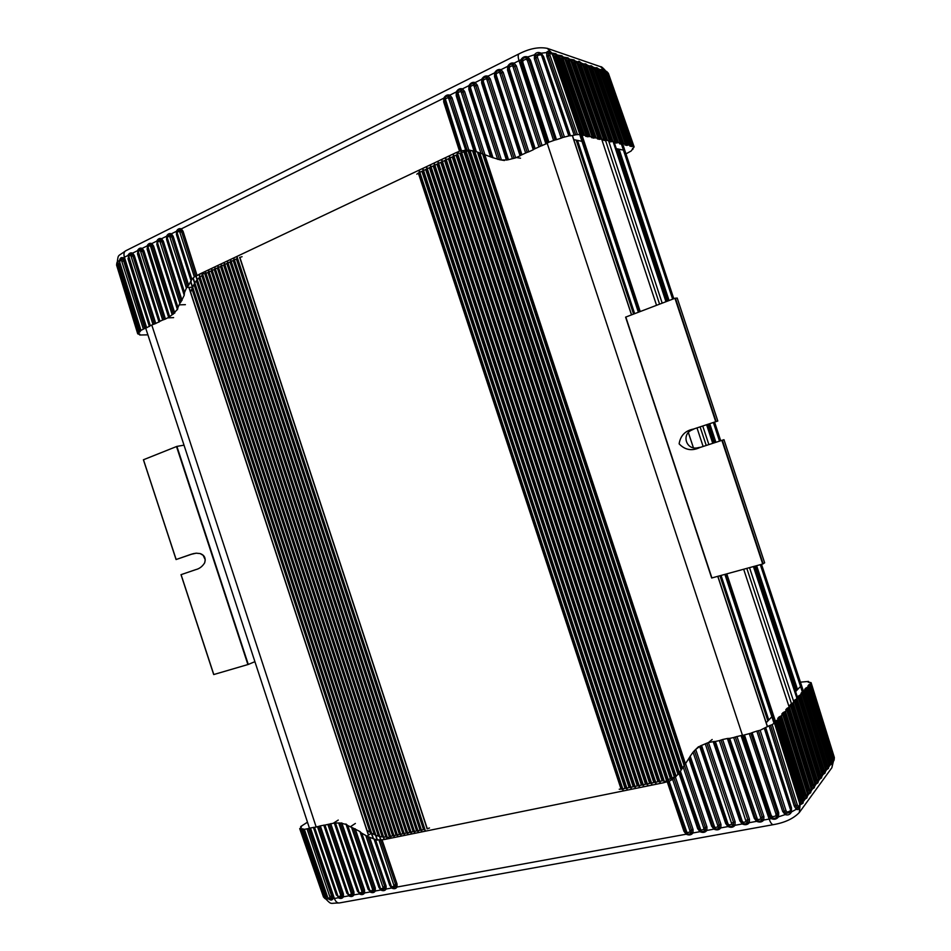 <?xml version="1.0" encoding="UTF-8"?>
<svg xmlns="http://www.w3.org/2000/svg" width="951" height="951" viewBox="0 0 951 951"><rect width="100%" height="100%" fill="white"/><g stroke="black" fill="none" stroke-linecap="round" stroke-linejoin="round"><path stroke-width="1.43" d="M767.386 726.683L717.779 576.354M631.488 314.864L572.3 135.482M802.323 691.876L760.325 564.68M719.515 441.121L713.369 422.506M672.642 299.161L621.49 144.255M802.81 691.627L760.848 564.537L802.822 691.615M720.038 440.955L713.88 422.327L720.038 440.943M673.153 298.971L622.037 144.172L673.153 298.971M460.45 150.852L468.843 150.08L452.01 97.775L450.417 98.274L448.92 96.384C447.041 95.73 445.579 96.455 444.533 98.571L444.497 101.222L460.45 150.852L455.957 152.695L459.904 153.325L461.354 152.683M461.675 152.552L465.408 151.399M465.752 151.316L469.687 150.757M470.056 150.733L473.693 150.805M416.8 174.164L419.51 172.416M419.819 172.262L423.254 170.645M423.564 170.502L427.011 168.874M427.32 168.719L430.779 167.091M431.088 166.936L434.559 165.308M434.869 165.153L438.34 163.513M438.661 163.358L442.144 161.718M442.465 161.563L445.96 159.911M446.281 159.756L449.787 158.104M450.108 157.949L453.627 156.285M453.948 156.142L457.479 154.466M455.957 152.695L199.829 274.007L205.725 273.448M205.987 273.329L208.851 271.974M209.113 271.855L211.978 270.5M212.239 270.381L215.116 269.014M215.378 268.895L218.266 267.528M218.528 267.409L221.417 266.042M221.678 265.911L224.579 264.544M224.84 264.414L227.753 263.047M228.014 262.916L230.927 261.537M231.2 261.418L234.124 260.039M234.386 259.908L237.322 258.517M192.649 287.131L194.634 283.243M194.824 282.923L197.083 279.844M197.297 279.594L199.769 277.133M199.995 276.943L202.658 275.029M190.604 292.076L192.482 287.523M616.296 148.618L622.358 149.901M573.786 139.619L581.976 141.342M147.892 334.847L139.785 335.014L139.833 334.181M169.147 317.063L147.56 248.675L169.207 317.182L164.071 319.572L142.495 251.195L141.271 249.495L138.644 249.887L137.883 251.207L140.356 250.624L142.186 248.366L147.06 245.94C148.237 243.634 149.83 242.838 151.827 243.563L156.749 241.102C157.949 238.784 159.554 237.988 161.563 238.713L166.532 236.24L166.58 239.497L184.221 295.309L180.952 301.871L161.896 241.566L160.648 239.842L157.961 240.282L157.236 243.777M140.356 250.624L162.669 320.023L164.071 319.572M162.669 320.023L159.934 321.283L138.359 251.623M137.883 251.254L137.919 253.358L159.934 321.283M159.471 321.688L154.395 324.029L132.926 255.95L131.702 254.25L129.122 254.63L128.337 255.95L130.798 255.379L132.617 253.132L137.455 250.719C138.62 248.425 140.201 247.64 142.186 248.366L143.898 250.755L141.093 251.635M130.798 255.379L153.004 324.481L154.395 324.029M153.004 324.481L150.294 325.729L128.813 256.366M550.379 52.257C548.656 50.89 547.396 50.997 546.587 52.567L541.178 53.197C538.397 51.877 536.174 52.388 534.51 54.742L527.817 56.917C524.857 56.073 522.551 57.036 520.91 59.794L519.02 60.698L545.898 143.934L540.477 146.204L514.693 66.356L513.136 64.418C511.162 63.776 509.629 64.537 508.523 66.725L508.464 69.447L534.165 149.105L533.238 149.759L528.827 151.791L503.21 72.359L501.581 72.87L500.024 70.945C498.074 70.303 496.553 71.052 495.459 73.215L495.4 75.937L520.958 155.191L520.054 155.833L515.68 157.842L490.205 78.814L488.588 79.313L487.055 77.4C485.117 76.758 483.619 77.507 482.526 79.658L482.478 82.357L507.477 159.923L501.439 159.994L477.354 85.198L475.738 85.697L474.216 83.795C472.302 83.141 470.804 83.89 469.735 86.018L469.687 88.705L491.774 157.319L484.974 154.751L464.623 91.522L462.483 88.859L468.914 85.649C470.507 82.892 472.599 81.845 475.203 82.523L481.693 79.29C483.31 76.508 485.426 75.45 488.041 76.128L494.615 72.858C496.232 70.053 498.372 68.995 501.022 69.661L507.656 66.368C509.296 63.539 511.46 62.469 514.134 63.135L519.02 60.698C517.903 56.965 517.903 54.682 519.032 53.862L125.687 250.802C123.963 251.884 123.535 254.012 124.415 257.21L123.154 257.864L124.95 260.491L146.05 328.071L150.294 325.729M146.05 328.071L144.73 328.511L123.642 260.907L122.322 259.005L120.48 259.005L119.529 260.859L119.992 263.213M119.778 261.216L123.154 257.864C121.359 257.127 120.206 257.864 119.671 260.075L117.865 261.941L139.785 332.006L140.986 330.33L144.73 328.511M139.785 332.006L138.87 332.458L117.318 262.381M139.975 334.669L137.717 333.813L138.87 332.458M137.717 333.813L116.581 265.091L137.717 333.813M632.427 146.311L631.369 146.478L605.383 71.313L606.667 71.432L632.427 146.311L634.139 146.906L631.107 151.031L625.972 153.86M629.847 145.967L631.369 146.478M629.907 146.145L630.454 145.372L604.967 72.585L630.454 145.372M630.358 145.301L628.968 144.992L603.505 72.098L603.255 70.897L604.051 70.873M605.038 72.823L604.289 71.028L602.245 69.554L602.316 72.276L627.779 145.206L628.968 144.992M627.779 145.206L626.602 145.408L601.127 72.454L600.533 69.601L602.316 69.554M624.866 144.849L626.602 145.408M624.926 145.039L625.473 144.267L599.867 71.135L625.473 144.267M625.378 144.195L623.725 143.827L598.143 70.552L597.858 69.114L598.785 69.114M599.95 71.373L599.035 69.28L596.883 67.723L596.943 70.731L622.536 144.041L623.725 143.827M622.536 144.041L621.336 144.243L595.73 70.909L595.1 67.759L596.99 67.735M619.577 143.684L621.336 144.243M619.636 143.874L620.183 143.078L594.327 69.268L620.183 143.078M620.076 143.019L618.4 142.638L592.58 68.674L592.283 67.224L593.234 67.236M594.411 69.518L593.495 67.402L591.308 65.833L591.356 68.864L617.187 142.852L618.4 142.638M617.187 142.852L615.975 143.054L590.143 69.043L589.501 65.869L591.427 65.845M614.18 142.484L615.975 143.054M614.251 142.674L614.786 141.877L588.693 67.366L614.786 141.877M614.679 141.806L612.967 141.426L586.91 66.772L586.612 65.298L587.587 65.322M588.776 67.628L587.849 65.476L585.638 63.895L585.673 66.95L611.743 141.64L612.967 141.426M611.743 141.64L610.518 141.854L584.437 67.129L583.807 63.931L585.757 63.907M608.676 141.259L610.518 141.854M608.747 141.461L609.282 140.653L582.939 65.441L609.282 140.653M579.777 61.934L582.095 63.527L579.848 61.922L579.872 65.001L606.191 140.403L609.175 140.582M606.191 140.403L604.955 140.617L578.624 65.191L577.994 61.958L578.886 61.233L579.979 61.934M603.077 140.011L604.955 140.617M603.148 140.225L603.683 139.405L577.091 63.467L603.683 139.405M600.533 139.155L599.273 139.369L572.704 63.206L572.074 59.949L576.282 61.803L573.952 59.925L573.976 63.028L600.533 139.155L603.564 139.333M597.371 138.739L599.273 139.369M597.442 138.953L597.965 138.133L571.123 61.458L597.965 138.133M594.767 137.871L593.495 138.085L566.665 61.185L566.035 57.892L570.303 59.77L567.949 57.868L567.949 61.007L594.767 137.871L597.846 138.061M591.546 137.455L593.495 138.085M591.617 137.669L592.14 136.837L565.037 59.414L592.14 136.837M588.883 136.564L587.599 136.778L560.508 59.128L559.877 55.812L564.205 57.714L561.815 55.788L561.815 58.938L588.883 136.564L592.009 136.754M585.614 136.136L587.599 136.778M585.685 136.362L586.196 135.517L558.712 57.001L586.196 135.517M583.141 135.292L581.834 135.506L554.385 56.798L553.791 53.743L558.023 55.562L555.717 53.708L555.705 56.608L583.141 135.292L586.066 135.434M579.979 134.864L581.834 135.506M580.074 135.125L553.066 55.622L551.865 53.779L549.844 53.66L549.963 55.313L546.801 56.204L546.587 52.567L548.168 53.113L548.311 55.764L575.724 134.78L580.383 134.388M575.724 134.78L574.202 135.208L546.801 56.204M540.953 53.922L541.178 53.197L543.603 56.584L570.445 135.815L574.202 135.208M570.445 135.815L569.673 135.743L542.807 56.382L540.679 54.73L537.553 55.455L537.446 57.298L534.343 58.736L534.51 54.742L535.96 55.11L535.805 58.047L562.695 137.503L569.673 135.72L542.807 56.382L539.799 53.399L535.96 55.11L537.553 55.455M562.695 137.503L561.197 138.145L534.343 58.736M530.396 60.02L529.006 60.258L527.08 58.011L527.817 56.917L530.396 60.02L556.49 139.678L561.197 138.145M556.49 139.678L555.099 139.975L529.006 60.258L527.425 60.555L526.2 59.152L522.955 60.495L522.848 62.457L548.929 142.163L555.099 139.975M526.2 59.152L527.08 58.011C524.821 57.226 523.086 57.952 521.873 60.175L521.742 63.277L547.788 142.876L548.929 142.163M547.788 142.876L546.801 143.518L520.803 64.002L520.91 59.794L522.955 60.495M545.898 143.934L546.801 143.518M534.165 149.105L540.477 146.204M528.827 151.791L527.211 152.315L501.581 72.87L499.953 73.37L499.025 72.228L496.315 73.584L494.615 72.858L494.532 76.674L520.054 155.833M520.958 155.191L527.211 152.315M501.439 159.994L499.584 159.72L475.738 85.697L474.133 86.196L473.218 85.067L470.555 86.386L470.531 87.991L468.843 89.418L490.538 156.784M491.774 157.319L499.584 159.72M515.68 157.842L514.051 158.294L488.588 79.313L486.971 79.825L486.056 78.683L483.37 80.015L481.693 79.29L481.622 83.082L506.443 160.113M507.477 159.923L514.051 158.294M484.974 154.751L483.001 154.11L463.018 92.021L461.497 90.119C459.606 89.465 458.132 90.202 457.074 92.33L457.027 94.993L475.131 151.257L468.843 150.08M475.131 151.257L483.001 154.11M239.569 257.459L242.065 256.711M187.513 286.608L188.643 285.229L173.153 236.24L171.394 233.815L169.563 236.098L186.408 288.07L187.513 286.608L171.727 236.68L170.479 234.956L167.745 235.42L166.996 236.716L167.019 238.915L184.316 293.633M188.643 285.229L191.864 279.285L177.409 233.589L176.91 234.053L191.472 280.07M194.361 276.907L197.083 275.564L183.067 231.307L181.641 231.759L180.381 230.023L179.466 231.176L194.361 276.907L191.864 279.285M197.083 275.564L199.829 274.007M182.045 300.397L163.31 241.114L161.563 238.713L159.744 240.983L179.858 303.345L180.952 301.871M179.858 303.345L177.968 307.435L157.723 243.373L157.7 241.994L159.744 240.983M186.408 288.07L184.553 292.385L167.519 238.499L167.031 238.963L184.351 293.752L184.553 292.385M184.221 295.309L184.351 293.752M177.671 308.445L157.26 243.86L177.766 308.73L173.486 313.949L152.148 246.404L150.924 244.692L148.261 245.108L147.987 246.832L151.827 243.563L153.563 245.964L150.733 246.844L172.179 314.722L173.486 313.949M172.179 314.722L169.623 316.624L147.987 246.832M177.694 308.552L177.968 307.435M470.555 86.386L468.914 85.649L468.843 89.418M452.01 97.775L449.906 95.124L456.266 91.95L456.207 95.694L473.955 150.864M183.067 231.307L181.308 228.882L443.748 98.191L443.689 101.912L459.559 151.28M167.031 236.585L166.532 236.24C167.745 233.91 169.361 233.102 171.394 233.815L176.399 231.319L176.446 234.6L191.187 281.199M461.366 150.484L445.33 98.94L443.748 98.191C445.306 95.457 447.35 94.434 449.906 95.124L447.933 97.644L448.824 98.773L450.417 98.274L467.048 149.985M476.344 151.756L457.883 92.699L456.266 91.95C457.847 89.204 459.915 88.17 462.483 88.859L460.51 91.391L461.413 92.52L464.623 91.522M146.668 327.774L124.415 257.21L127.921 255.462C129.086 253.18 130.644 252.407 132.617 253.132L134.317 255.51L131.523 256.39M176.91 231.675L176.399 231.319C177.623 228.977 179.252 228.169 181.308 228.882L180.381 230.023L177.611 230.511L176.898 234.017M116.593 265.127L117.27 262M634.103 146.799L607.915 72.752L604.741 71.04L600.545 66.701L547.324 48.37L551.842 53.078L555.86 53.72M557.845 55.122L561.982 55.8M563.991 57.203L568.104 57.892M570.089 59.271L574.095 59.937M157.248 241.459L156.808 244.348L177.468 309.753M147.536 246.285L147.108 249.162L168.719 317.61M137.919 251.064L137.503 253.929L159.019 322.092M512.137 65.714L514.134 63.135L516.334 65.845L513.065 66.855L512.137 65.714L509.391 67.081L507.656 66.368L507.561 70.196L533.238 149.759M503.21 72.359L501.022 69.661L499.025 72.228M490.205 78.814L488.041 76.128L486.056 78.683M477.354 85.198L475.203 82.523L473.218 85.067M551.865 53.779L549.44 52.055L548.168 53.113L549.844 53.66M147.5 246.464L147.536 248.591M128.349 256.009L128.385 258.09M128.385 255.807L128.433 258.315M581.275 62.944L576.068 61.304M542.795 56.347L540.988 53.945L540.679 54.73M116.7 264.378L117.211 265.626L119.053 264.628M121.407 260.182L143.328 328.998M607.915 72.752L633.532 146.169M606.667 71.432L608.402 73.405L634.115 146.846M576.282 61.803L577.091 63.467M570.303 59.77L571.123 61.458M564.205 57.714L565.037 59.414M580.146 134.293L552.816 55.479M799.779 687.169L795.595 691.615M771.867 716.745L766.209 722.748M371.259 832.993L367.05 830.461M386.867 836.939L383.598 837.011M383.289 836.987L379.841 836.5M379.52 836.428L375.883 835.299M375.538 835.156L371.627 833.219M424.586 829.367L421.4 830.009M421.103 830.068L417.929 830.722M417.644 830.782L414.481 831.424M414.184 831.483L411.034 832.125M410.749 832.184L407.599 832.826M407.313 832.886L404.175 833.528M403.89 833.587L400.751 834.229M400.466 834.289L397.352 834.919M397.066 834.978L393.952 835.62M393.666 835.679L390.564 836.309M390.279 836.369L385.155 839.353L663.477 782.768L667.864 779.654M663.679 780.557L659.851 781.342M659.495 781.413L655.679 782.186M655.334 782.257L651.518 783.042M651.173 783.113L647.381 783.886M647.037 783.957L643.245 784.73M642.9 784.801L639.131 785.574M638.787 785.645L635.018 786.406M634.674 786.477L630.929 787.25M630.584 787.309L626.84 788.082M626.507 788.141L622.774 788.902M622.441 788.973L619.22 789.223M678.277 774.28L676.03 775.98M675.721 776.194L672.214 778.108M671.893 778.251L668.208 779.57M772.164 724.626L770.572 725.244L795.761 805.616L797.235 807.863L798.935 807.97L800.053 805.509L799.589 803.215L774.459 723.057L772.164 724.626L797.366 804.998L798.269 806.424L799.839 805.152M803.179 802.965L801.455 804.177L800.1 801.324L775.136 721.179L773.841 722.629L774.459 723.057M775.136 721.179L776.313 720.596L801.277 800.694L802.965 803.143M803.785 800.778L803.024 801.277L802.454 800.076L777.502 720.002L776.313 720.596M777.502 720.002L778.619 718.801L803.797 800.231M806.947 797.83L805.2 799.078L803.714 795.987L779.083 716.923L777.716 718.469L778.619 718.801M779.083 716.923L780.248 716.341L804.879 795.369L806.71 798.02M803.714 795.987L806.044 794.763L781.425 715.758L780.248 716.341M781.425 715.758L782.685 714.403L807.221 793.146L807.565 795.012L803.928 800.801M810.704 792.694L808.98 793.919L807.518 790.852L783.125 712.561L781.781 714.07L782.685 714.403M783.125 712.561L784.278 711.99L808.671 790.245L810.585 792.801M807.518 790.852L809.812 789.639L785.443 711.419L784.278 711.99M785.443 711.419L786.679 710.076L810.977 788.058L811.322 789.901L807.696 795.666M814.377 787.666L812.689 788.855L811.251 785.811L787.083 708.281L785.776 709.767L786.679 710.076M787.083 708.281L788.236 707.722L812.38 785.217L814.282 787.761M811.251 785.811L813.521 784.623L789.378 707.164L788.236 707.722M789.378 707.164L790.59 705.844L814.662 783.077L814.995 784.896L811.453 790.554M817.991 782.732L816.338 783.897L814.9 780.878L790.982 704.085L789.699 705.535L790.59 705.844M790.982 704.085L792.112 703.538L816.029 780.295L817.896 782.816M821.533 777.894L819.905 779.024L818.49 776.04L794.798 699.972L793.538 701.398L794.43 701.683L792.112 703.538M794.798 699.972L795.916 699.425L819.607 775.457L821.331 778.049M825.016 773.139L823.411 774.245L822.009 771.285L798.531 695.93L797.307 697.333L798.198 697.618L795.916 699.425M798.531 695.93L799.648 695.395L823.114 770.714L824.814 773.282M828.428 768.479L826.847 769.561L825.468 766.613L802.216 691.971L801.004 693.338L801.895 693.612L799.648 695.395M802.216 691.971L803.31 691.436L826.55 766.054L828.357 768.539M831.685 764.01L830.187 765.02L828.951 762.345L805.818 688.084L804.629 689.427L805.521 689.689L803.31 691.436M805.818 688.084L806.9 687.561L830.021 761.787L831.519 764.117M799.969 806.175L799.315 812.523L831.875 767.695L833.135 760.907L809.075 684.554L808.041 685.742L808.932 686.004L806.9 687.561M809.075 684.554L810.038 684.054L834.11 760.075L834.336 757.46L811.12 682.735M800.433 682.152L808.481 681.427L808.112 682.129L811.084 682.64L810.038 684.054M709.196 742.386L714.26 741.507L741.043 820.986L742.707 823.15C744.883 824.244 746.559 823.935 747.736 822.223L747.843 819.738L749.459 819.18L722.617 739.509L727.384 738.487L728.514 738.44L755.415 818.347L757.103 820.511C759.29 821.605 760.99 821.295 762.191 819.584L762.298 817.075L735.313 736.977L733.685 737.524L760.669 817.646L760.61 819.132L757.578 819.679L756.616 821.343L749.317 822.674C747.581 824.826 745.215 825.254 742.232 823.97L735.004 825.29C733.292 827.418 730.962 827.845 728.002 826.574L720.846 827.881C719.158 829.997 716.852 830.413 713.916 829.141L706.843 830.437L706.962 826.99L685.576 763.582L689.523 757.4L712.715 826.193L714.356 828.333C716.495 829.415 718.136 829.117 719.289 827.429L719.384 824.969L720.977 824.41L695.704 749.412L700.59 745.822L726.802 823.602L728.454 825.753C730.618 826.835 732.282 826.538 733.435 824.838L733.542 822.365L735.147 821.807L708.447 742.565L712.168 739.498M749.459 819.18L749.317 822.674L746.166 821.771L743.171 822.33L742.184 821.034L715.366 741.459L714.26 741.507M715.366 741.459L719.372 740.603L746.166 821.771M746.226 820.297L747.843 819.738L721.001 740.056L719.372 740.603M721.001 740.056L722.617 739.509M757.578 819.679L729.643 738.392L728.514 738.44M729.643 738.392L733.685 737.524M735.313 736.977L741.043 735.563L769.157 819.049L763.76 820.035C762.013 822.199 759.623 822.627 756.616 821.343L754.262 818.288L756.58 818.395M353.427 828.214L347.709 825.516L370.082 891.301L371.365 891.883L373.898 890.623L373.874 888.484L353.427 828.214L359.954 831.554L378.878 887.342L380.78 890.005L375.312 891.004C374.112 892.811 372.34 893.132 370.01 891.967L364.59 892.965C363.401 894.76 361.653 895.081 359.335 893.928L353.962 894.903C352.785 896.686 351.062 897.007 348.755 895.854L343.43 896.829C342.277 898.6 340.553 898.921 338.271 897.768L334.407 898.481C335.62 901.643 337.248 903.129 339.317 902.963L773.318 824.66C771.903 824.683 770.512 822.805 769.157 819.049L771.213 818.645L768.61 815.304L742.006 735.349L741.043 735.563M742.006 735.349L743.183 735.266L769.799 815.316L771.76 817.753C774.066 818.811 775.897 818.359 777.252 816.374L777.454 813.402L778.726 812.76L778.512 816.826L785.205 814.603C788.022 815.494 790.138 814.591 791.529 811.904L796.284 809.253C797.948 810.038 799.042 809.36 799.577 807.221M744.526 735.135L771.178 815.292L772.438 816.814L775.85 815.958L776.004 814.08L777.454 813.402L750.815 733.221L743.183 735.266M750.815 733.221L752.11 732.639L778.726 812.76M782.685 811.453L784.278 811.132L786.156 813.414L785.205 814.603L782.685 811.453L756.83 731.081L752.11 732.639M756.83 731.081L758.411 730.701L784.278 811.132L786.037 810.751L760.158 730.261L758.411 730.701M798.269 806.424L796.284 809.253L794.275 806.151L769.086 725.791L760.158 730.261M769.086 725.791L770.572 725.244M306.864 822.793L307.411 822.009M306.804 822.615L300.718 826.55L301.027 827.715L301.479 826.716L300.659 826.669M301.027 827.703L299.72 828.63L323.447 896.9L323.958 897.411L323.625 896.092L325.694 895.771L326.336 898.683L328.891 899.052C330.663 900.502 332.03 900.395 332.993 898.707L334.407 898.481L310.466 827.988L309.788 828.131L332.898 895.509L332.993 898.707L331.649 898.279L331.578 895.937L308.469 828.547L304.368 829.355L302.442 828.797L325.694 895.771M325.622 898.636L301.431 828.987L299.72 828.63L323.471 896.971M301.431 828.987L302.442 828.797M308.469 828.547L309.788 828.131M310.466 827.988L313.996 827.358L337.034 895.307L339.638 897.696L342.027 896.46L342.003 894.344L343.394 893.869L320.309 825.872L324.386 825.123L347.531 893.381L348.779 895.153M314.02 827.465L337.046 895.307L338.449 896.484L340.624 896.08L340.613 894.832L342.003 894.344L318.906 826.336L313.985 827.441M318.906 826.336L320.309 825.872M324.398 825.23L347.531 893.381L348.803 895.188L350.123 895.783L352.559 894.522L352.536 892.407L329.343 824.101L324.374 825.206M329.343 824.101L334.883 822.936L358.111 891.432L334.907 823.055M360.691 893.833L358.111 891.432L360.702 893.833L363.175 892.585L363.151 890.457L340.244 822.972L346.794 824.6L368.786 889.47L370.058 891.265M347.709 825.516L346.83 824.79M340.244 822.972L334.883 823.019M359.954 831.554L360.928 832.517L379.556 887.485L380.864 889.328L379.556 887.485L361.023 832.838M382.136 889.91L380.864 889.328L382.136 889.91L384.715 888.65L384.691 886.498L367.764 836.595L360.976 832.731M367.764 836.595L374.765 839.281L390.421 885.488L391.729 887.307M393.001 887.913L390.421 885.488L393.001 887.913L395.628 886.653L395.604 884.489L380.531 840.054L385.155 839.353M380.531 840.054L374.801 839.412M429.483 827.988L427.023 828.868M679.751 772.343L679.038 773.389L697.689 828.701L699.972 831.685L700.828 830.08L680.417 771.19L679.751 772.343L698.771 828.761L700.4 830.889C702.516 831.97 704.144 831.673 705.285 829.997L705.369 827.548L684.375 765.282L683.175 766.981L703.776 828.095L706.962 826.99M679.038 773.389L672.595 779.321L689.915 830.639L691.496 830.092L674.009 778.251M669.135 781.258L667.21 781.734L683.912 831.233L684.97 831.293L686.586 833.421L686.991 832.624L669.135 781.258L672.595 779.321M667.21 781.734L663.477 782.768M688.845 758.589L711.621 826.134L713.916 829.141L714.795 827.525L690.212 756.211L689.523 757.4M690.212 756.211L693.053 752.182L717.779 825.527L717.732 826.99L714.795 827.525M680.417 771.19L683.175 766.981M684.375 765.282L685.576 763.582M735.147 821.807L735.004 825.29L731.878 824.398L728.906 824.933L727.931 823.661L701.553 745.418L700.59 745.822M701.553 745.418L705.273 743.837L731.878 824.398M731.925 822.924L733.542 822.365L706.855 743.171L705.273 743.837M706.855 743.171L708.447 742.565M717.779 825.527L719.384 824.969L694.361 750.743L693.053 752.182M694.361 750.743L695.704 749.412M370.236 890.659L375.312 891.004L375.288 887.996L355.187 828.761M373.933 838.758L389.732 885.345L391.646 888.02L386.13 889.03L386.106 886.011L369.487 837.035M683.912 831.233L686.17 834.217L397.043 887.033L397.031 884.002L382.017 839.757M703.776 828.095L703.728 829.557L706.843 830.437C705.167 832.541 702.884 832.957 699.972 831.685L692.97 832.969L693.077 829.545L675.4 777.11M379.021 840.292L394.201 886.261L397.043 887.033C395.818 888.852 394.023 889.185 391.646 888.02L391.848 887.414M366.004 836.06L383.289 888.27L386.13 889.03C384.917 890.837 383.134 891.17 380.78 890.005L380.971 889.399M689.915 830.639L689.867 832.089L692.97 832.969C691.318 835.061 689.059 835.477 686.17 834.217L686.586 833.421C688.69 834.491 690.295 834.193 691.413 832.529L691.496 830.092L693.077 829.545M379.58 887.521L380.84 889.292M772.438 816.814L771.213 818.645C774.257 819.869 776.694 819.263 778.512 816.826L775.85 815.958M811.096 682.687L834.336 757.46L831.875 767.695M339.317 902.963C329.771 902.986 331.851 905.186 325.813 898.992L323.958 897.411M717.732 826.99L720.846 827.881L720.977 824.41M699.651 746.309L725.684 823.542L728.002 826.574L728.906 824.933M713.155 741.542L739.902 820.939L742.232 823.97L743.171 822.33M340.624 896.08L343.43 896.829L343.394 893.869M323.768 825.135L346.889 893.227L348.934 895.283M348.946 894.558L353.962 894.903L353.927 891.931L330.746 823.637M334.241 822.888L357.457 891.277L359.514 893.334M359.549 892.609L364.59 892.965L364.554 889.97L341.789 822.888M345.938 823.97L368.12 889.316L370.189 891.384M765.686 727.503L791.458 807.72L791.529 811.904L790.899 811.441M787.226 812.19L786.156 813.414L790.4 812.392L790.935 808.374L790.186 810.93L787.226 812.19L786.037 810.751M304.094 829.308L327.156 896.531L328.309 898.469L330.128 899.396L331.649 898.279L330.211 897.863L307.042 828.999M760.61 819.132L763.76 820.035L763.915 816.517L760.669 817.646M337.07 895.355L338.283 897.066M336.987 895.153L338.437 897.209M358.135 891.479L359.371 893.215M814.9 780.878L817.147 779.701L817.801 781.092L818.716 780.248L818.312 778.037L818.609 779.986M818.49 776.04L820.713 774.875L821.355 776.254L822.258 775.422L821.842 773.246L822.151 775.172M822.009 771.285L824.208 770.144L824.85 771.499L825.73 770.69L825.325 768.539L825.623 770.441M825.468 766.613L827.632 765.496L828.273 766.839L829.141 766.054L828.737 763.926L829.034 765.805M829.153 766.423L832.387 761.68L831.923 759.79M328.285 898.029L330.211 897.863M834.324 758.244L811.013 683.531M699.674 447.6L723.973 439.683L699.674 447.6C691.817 451.261 684.97 450.013 679.121 443.844C680.452 435.57 685.267 430.637 693.552 429.032L715.723 421.697L674.96 298.281L625.603 317.135L711.669 578.006L762.714 564.014L764.628 562.826M674.96 298.281L677.207 298.055L717.815 421.031L693.552 429.032M715.723 421.697L717.803 421.031L677.207 298.055M694.575 428.711L692.435 429.757C680.714 434.12 686.396 451.095 698.343 447.624L700.697 447.232M764.652 562.826L723.961 439.683L764.64 562.849M213.797 674.532L248.282 664.44L176.898 446.399L143.411 459.773L176.161 559.509L190.759 554.409L196.251 553.185L200.126 553.565C204.489 555.087 205.998 558.189 204.643 562.885C202.361 566.523 199.389 568.769 195.751 569.637L181.011 574.677L213.797 674.532L181.082 574.654M254.916 661.67L248.282 664.44M200.126 553.565L203.134 555.325L205.261 559.83L204.643 562.885M143.482 459.773L176.125 559.521L192.744 553.827M184.019 445.163L176.898 446.399M797.544 689.546L756.639 565.69M715.889 442.286L709.755 423.694M669.076 300.516L619.113 149.212M796.7 690.438L755.605 565.976M714.867 442.619L708.733 424.039M668.077 300.908L617.9 148.95M754.226 566.344L797.413 697.142L754.214 566.356M713.5 443.059L707.366 424.491L713.523 443.059M666.734 301.419L614.322 142.698L666.746 301.408M797.081 698.819L753.418 566.57M712.727 443.321L706.593 424.74M665.962 301.705L613.05 141.449M793.621 701.232L749.519 567.64M708.875 444.557L702.753 426.012M662.193 303.155L608.806 141.473M791.505 703.764L746.82 568.377M706.213 445.425L700.102 426.892M659.578 304.142L605.573 140.57M789.235 707.271L743.67 569.245M703.122 446.435L697.012 427.914M656.535 305.307L601.603 138.929M774.97 721.357L726.338 574M639.773 311.702L581.608 135.458M774.257 722.13L725.447 574.249M638.917 312.035L580.562 135.22M774.055 723.366L724.888 574.392M638.371 312.237L579.635 134.269M768.777 720.038L721.06 575.45M634.662 313.652L577.495 140.403M767.873 720.989L719.943 575.759M633.58 314.068L576.187 140.118M742.458 735.266L547.205 143.316M685.457 763.772L484.772 154.68M685.35 763.938L484.582 154.621M684.399 765.258L483.037 154.121M684.138 765.603L482.621 154.003M682.473 768.051L479.827 153.028M682.212 768.444L479.399 152.873M681.344 769.775L477.925 152.338M681.094 770.155L477.497 152.184M679.49 772.783L474.668 151.066M679.228 773.139L474.252 150.947M678.301 774.257L472.885 150.745M678.015 774.506L472.504 150.722M676.173 776.432L469.853 150.151M675.876 776.694L469.473 150.115M674.651 776.848L468.439 150.876M674.33 777.026L468.07 150.912M672.619 779.309L448.824 98.773M672.309 779.511L464.932 149.985M670.764 778.714L464.231 151.696M670.431 778.845L463.886 151.803M668.815 781.401L461.021 150.567M668.47 781.52L460.688 150.674M666.687 779.939L460.236 153.17M666.342 780.01L459.915 153.313M664.464 781.805L457.336 152.909M664.19 782.091L456.944 152.849M662.502 780.795L456.385 154.989M662.146 780.866L456.064 155.132M660.517 783.374L453.235 153.979M660.172 783.446L452.914 154.133M658.33 781.651L452.545 156.796M657.973 781.722L452.224 156.951M656.345 784.218L449.395 155.798M656 784.29L449.074 155.952M654.169 782.495L448.717 158.615M653.812 782.566L448.397 158.758M652.184 785.062L445.567 157.604M651.839 785.134L445.258 157.759M650.02 783.351L444.902 160.41M649.676 783.422L444.581 160.564M648.047 785.906L441.763 159.411M647.702 785.978L441.442 159.566M645.884 784.195L441.086 162.217M645.539 784.266L440.777 162.359M643.91 786.75L437.959 161.218M643.565 786.822L437.638 161.373M641.759 785.027L437.294 164.012M641.414 785.098L436.973 164.154M639.785 787.583L434.167 163.013M639.441 787.654L433.846 163.156M637.645 785.871L433.513 165.795M637.301 785.942L433.192 165.95M635.684 788.427L430.387 164.796M635.339 788.486L430.066 164.951M633.556 786.703L429.733 167.578M633.211 786.774L429.424 167.733M631.583 789.259L426.619 166.591M631.25 789.318L426.31 166.734M629.467 787.547L425.977 169.361M629.122 787.606L425.668 169.504M627.505 790.079L422.862 168.363M627.161 790.15L422.553 168.517M625.389 788.367L422.232 171.132M625.057 788.438L421.911 171.275M623.44 790.911L419.118 170.134M623.095 790.982L418.809 170.288M621.276 789.211L418.44 172.916M621.134 789.247L418.309 172.987M427.296 828.773L239.854 257.376M427.13 828.832L239.676 257.424M425.477 831.162L236.942 256.425M425.192 831.222L236.668 256.556M423.825 829.522L236.633 258.85M423.54 829.581L236.359 258.969M422.006 831.863L233.744 257.935M421.709 831.923L233.471 258.066M420.366 830.223L233.435 260.36M420.069 830.282L233.173 260.479M418.535 832.577L230.558 259.445M418.25 832.636L230.285 259.575M416.907 830.936L230.249 261.858M416.621 830.996L229.987 261.989M415.088 833.278L227.372 260.954M414.791 833.338L227.111 261.085M413.459 831.638L227.075 263.368M413.174 831.697L226.814 263.486M411.64 833.979L224.198 262.464M411.355 834.039L223.937 262.583M410.024 832.339L223.913 264.865M409.726 832.398L223.64 264.984M408.205 834.669L221.036 263.962M407.92 834.728L220.775 264.081M406.588 833.04L220.751 266.351M406.303 833.1L220.489 266.482M404.769 835.37L217.886 265.448M404.484 835.43L217.624 265.579M403.176 833.73L217.601 267.837M402.891 833.789L217.339 267.968M401.358 836.06L214.736 266.946M401.072 836.119L214.474 267.065M399.765 834.431L214.462 269.323M399.479 834.491L214.201 269.454M397.946 836.761L211.597 268.432M397.673 836.821L211.336 268.551M396.365 835.121L211.324 270.809M396.08 835.18L211.063 270.928M394.558 837.451L208.471 269.906M394.273 837.51L208.21 270.036M392.977 835.822L208.21 272.283M392.692 835.87L207.948 272.402M391.17 838.14L205.357 271.38M390.885 838.2L205.095 271.51M389.589 836.511L205.095 273.757M389.304 836.559L204.834 273.876M387.437 837.76L202.611 273.995M387.188 837.926L202.313 273.995M386.154 836.999L202.052 275.421M385.856 837.011L201.802 275.576M384.418 839.495L199.151 274.34M384.133 839.543L198.89 274.47M382.54 836.928L199.199 277.633M382.231 836.892L198.973 277.847M380.971 839.923L196.132 276.063M380.697 839.995L195.87 276.159M378.736 836.226L196.56 280.474M378.415 836.143L196.358 280.735M377.476 840.161L193.184 277.942M377.167 840.125L192.958 278.156M374.706 834.8L194.17 284.016M374.349 834.645L193.98 284.361M373.398 838.592L190.854 281.651M373.065 838.485L190.652 281.936M370.379 832.458L192.09 288.486M370.01 832.232L191.924 288.878M368.572 835.109L189.047 287.345M368.429 835.216L188.869 287.357M316.196 827.097L151.78 325.04M173.617 317.61L168.196 317.86M516.393 157.521L520.53 158.211M192.399 287.297L186.776 287.38M179.216 304.867L185.386 304.653M456.207 95.694L457.847 94.28M195.704 276.206L181.641 231.759L180.214 232.199M443.689 101.912L445.306 100.521M173.153 236.24L170.3 237.12M163.31 241.114L160.469 242.006M631.06 146.395L604.17 70.838M581.929 63.289L586.612 65.298M587.682 65.25L592.283 67.224M593.341 67.164L597.858 69.114M598.88 69.043L603.255 70.897M552.032 53.636L551.437 52.959M493.022 157.842L470.531 87.991M174.77 313.105L153.563 245.964M165.474 319.12L143.898 250.755M155.798 323.578L134.317 255.51M461.413 92.52L481.028 153.468M177.409 233.589L176.874 231.794L176.91 234.053L191.484 280.141M167.519 238.499L166.996 236.716L167.031 238.963M579.646 61.898L578.886 61.233M497.682 159.352L474.133 86.196M445.33 98.94L447.933 97.644M177.397 232.199L179.466 231.176M167.507 237.12L169.563 236.098M157.961 240.282L157.7 241.994M138.644 249.887L137.919 253.406L159.459 321.616M509.391 67.081L509.356 68.698L507.561 70.196M521.873 154.549L496.279 75.2L494.532 76.674M508.488 159.661L483.346 81.62L481.622 83.082M457.883 92.699L460.51 91.391M116.581 265.056L116.866 262.726M119.707 260.669L119.755 263.094L140.796 330.544M122.227 261.394L124.95 260.491M606.108 74.392L608.307 74.142M603.505 72.098L601.127 72.454M598.143 70.552L595.73 70.909M592.58 68.674L590.143 69.043M586.91 66.772L584.437 67.129M583.034 65.702L581.822 63.36M607.427 140.189L581.132 64.823L578.624 65.191M577.186 63.729L575.949 61.375M601.793 138.941L575.236 62.837L572.704 63.206M571.218 61.732L569.97 59.342M596.039 137.657L569.233 60.816L566.665 61.185M565.132 59.699L563.872 57.274M590.167 136.35L563.111 58.76L560.508 59.128M558.819 57.298L557.702 55.146M554.385 56.798L557.024 56.43L556.763 55.134M543.603 56.584L542.843 56.489M520.803 64.002L522.848 62.457M157.2 241.59L157.236 243.825L157.723 243.373M150.008 245.822L150.733 246.844M148.261 245.108L147.5 246.416L148.011 248.199M128.837 257.721L149.818 326.05L128.385 258.137L129.122 254.63M535.092 148.451L509.356 68.698M499.953 73.37L525.582 152.838M496.279 75.2L496.315 73.584M486.971 79.825L512.387 158.686M483.346 81.62L483.37 80.015M140.986 330.33L119.921 262.845M117.211 265.626L137.931 332.945M604.337 71.254L604.967 72.585M599.094 69.53L599.867 71.135M593.555 67.652L594.327 69.268M587.896 65.738L588.693 67.366M582.143 63.788L582.939 65.441M581.132 64.823L580.835 63.348M575.236 62.837L574.939 61.351M569.233 60.816L568.936 59.319M563.111 58.76L562.814 57.238M558.023 55.562L558.712 57.001M541.868 56.264L568.746 135.696M577.364 134.329L549.963 55.313M552.959 55.907L551.842 53.387M527.425 60.555L553.541 140.332M564.347 136.801L537.446 57.298M538.848 146.727L513.065 66.855M557.024 56.43L584.449 135.066M149.39 326.526L127.981 258.66M516.334 65.845L542.106 145.681M580.276 134.614L580.479 135.208M794.43 701.683L818.264 778.191M798.198 697.618L821.807 773.389M801.895 693.612L825.29 768.681M805.521 689.689L828.69 764.057M333.67 823.007L338.235 820.071M350.241 826.835L355.377 823.447M366.706 836.393L371.342 833.219M375.288 887.996L372.471 888.971L372.483 890.243M378.878 887.342L379.508 887.354M386.106 886.011L383.277 886.986M389.732 885.345L390.385 885.357M374.825 839.483L390.421 885.488M668.184 781.532L684.97 831.293L686.028 831.352M397.031 884.002L394.19 884.989M697.689 828.701L699.853 828.82M711.621 826.134L713.821 826.253M800.064 805.176L803.024 801.277M832.398 762.001L808.873 684.791M828.273 766.839L825.741 771.071M824.85 771.499L822.27 775.802M821.355 776.254L818.728 780.628M817.801 781.092L815.126 785.538M351.668 827.667L372.471 888.971M727.384 738.487L754.262 818.288M380.222 887.545L361.951 833.694M391.099 885.547L375.609 839.876M394.201 886.261L391.919 886.689M689.867 832.089L686.991 832.624M703.728 829.557L700.828 830.08M725.684 823.542L727.931 823.661M739.902 820.939L742.184 821.034M338.449 896.484L339.638 897.696M327.94 824.576L351.133 892.894L353.927 891.931M357.457 891.277L358.063 891.289M338.734 823.114L361.749 890.944L364.554 889.97M368.12 889.316L368.738 889.328M346.877 824.874L368.786 889.47L371.365 891.883M383.289 888.27L381.03 888.674M799.767 805.83L799.458 802.81M794.275 806.151L797.366 804.998M765.115 728.014L790.935 808.338L765.115 728.038M790.388 812.392L790.923 811.381L790.186 810.93M771.178 815.292L768.61 815.304M802.454 800.076L800.1 801.324M822.139 775.731L821.426 777.977M825.611 770.999L824.909 773.222M829.022 766.351L828.238 768.61M831.614 762.357L831.103 761.228L828.951 762.345M832.28 761.965L831.626 764.057M833.801 756.877L831.875 757.959M332.898 895.509L330.152 896.401M369.44 889.53L368.786 889.47M317.515 826.811L340.613 894.832M348.161 893.441L324.992 825.206M351.133 892.894L351.145 894.154M358.753 891.491L335.537 823.126M361.749 890.944L361.772 892.204M799.589 803.215L774.601 722.843M764.378 728.561L790.233 808.968M749.329 733.851L776.004 814.08M806.721 796.177L806.044 794.763M810.478 791.042L809.812 789.639M814.175 786.013L813.521 784.623M817.147 779.701L793.241 702.979M818.193 777.93L794.477 701.576M820.713 774.875L797.033 698.878M821.735 773.139L798.246 697.499M824.208 770.144L800.754 694.86M825.206 768.444L801.943 693.505M827.632 765.496L804.403 690.902M828.618 763.831L805.568 689.582M831.103 761.228L807.981 687.026M808.98 685.897L832.28 761.454M327.441 896.627L304.368 829.355M300.397 829.153L323.625 896.092M314.591 827.429L337.664 895.367M831.994 760.015L808.932 686.004M736.942 736.431L763.915 816.517M336.416 895.153L313.39 827.358M625.806 317.028L711.907 577.958M762.714 564.014L721.904 440.42M716.151 421.555L675.388 298.15M763.142 563.86L722.332 440.277M693.327 447.564L688.441 432.776L693.35 447.576M247.902 664.571L176.506 446.506M190.759 554.409L192.459 553.922M803.476 691.377L761.525 564.347M720.703 440.729L714.558 422.113M673.807 298.721L622.703 143.981M775.35 721.013L726.79 573.881M640.213 311.536L582.119 135.517M767.493 726.623L717.886 576.318M631.595 314.817L572.407 135.47M309.444 828.214L145.717 328.202M500.143 159.816L504.47 160.505M117.27 262.036C118.471 253.762 117.496 256.936 125.687 250.802M600.545 66.701C601.222 66.356 602.946 67.771 605.716 70.945M547.324 48.37C538.908 46.718 529.469 48.549 519.032 53.862M177.611 230.511L176.874 231.794M167.745 235.42L166.996 236.716M539.799 53.399L541 53.957M139.666 334.942L139.321 333.813M632.89 149.39L632.546 148.404M698.557 746.666L695.561 749.543M799.315 812.523C793.467 818.633 784.801 822.674 773.318 824.66M833.623 760.955L834.11 760.075M786.727 709.957L811.025 787.903L811.441 790.174L810.478 792.872M790.638 705.725L814.698 782.923L815.114 785.157L814.163 787.832M818.728 780.248L817.789 782.899M347.531 893.381L350.123 895.783M803.06 803.072L803.547 798.495L778.667 718.671M806.805 797.96L807.696 795.274L807.268 792.991L782.744 714.272M325.076 898.671L323.459 896.936M328.297 898.469L330.128 899.396M790.935 808.338L790.923 811.381M808.623 681.498L808.921 682.438M327.156 896.531L328.309 898.469M711.669 578.006L625.603 317.135M181.011 574.677L213.702 674.556M196.251 553.185L193.35 553.648M143.411 459.773L176.066 559.545"/></g></svg>
